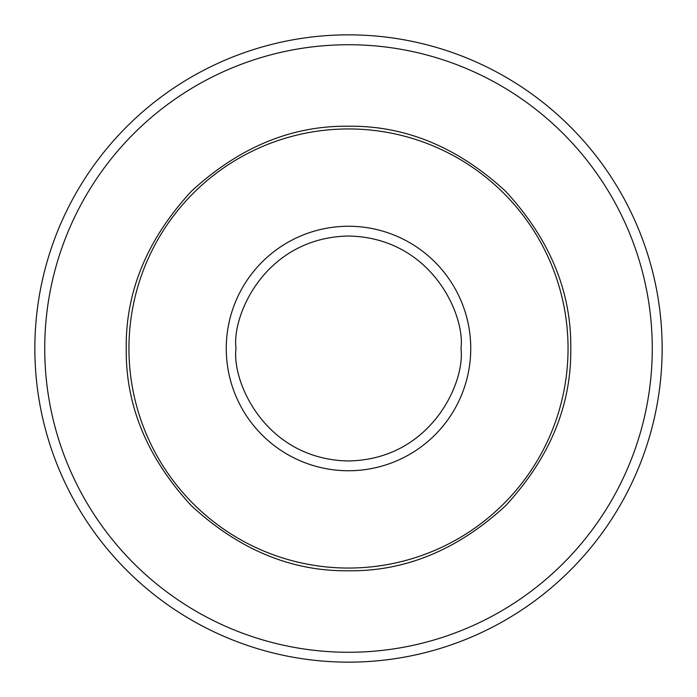 <?xml version="1.0" encoding="UTF-8"?>
<svg xmlns="http://www.w3.org/2000/svg" width="697" height="697" viewBox="0 0 697 697"><rect width="100%" height="100%" fill="white"/><g stroke="black" fill="none" stroke-linecap="round" stroke-linejoin="round"><path stroke-width="1.05" d="M126.227 348.5C125.538 291.538 147.241 239.149 191.326 191.326C239.149 147.241 291.538 125.538 348.5 126.227C405.462 125.538 457.851 147.241 505.673 191.326C549.759 239.149 571.462 291.538 570.773 348.5C571.462 405.462 549.759 457.851 505.673 505.673C457.851 549.759 405.462 571.462 348.5 570.773C291.538 571.462 239.149 549.759 191.326 505.673C147.241 457.851 125.538 405.462 126.227 348.5M652.27 348.5A303.77 303.77 0 0 0 348.5 44.73A303.77 303.77 0 0 0 44.73 348.5A303.77 303.77 0 0 0 348.5 652.27A303.77 303.77 0 0 0 652.27 348.5M662.15 348.5A313.65 313.65 0 0 0 348.5 34.85A313.65 313.65 0 0 0 34.85 348.5A313.65 313.65 0 0 0 348.5 662.15A313.65 313.65 0 0 0 662.15 348.5M568.055 348.5A219.555 219.555 0 0 0 348.5 128.945A219.555 219.555 0 0 0 128.945 348.5A219.555 219.555 0 0 0 348.5 568.055A219.555 219.555 0 0 0 568.055 348.5M460.97 348.5C465.491 381.398 431.748 459.436 348.5 460.97C265.252 459.436 231.509 381.398 236.03 348.5C231.509 315.602 265.252 237.564 348.5 236.03C431.748 237.564 465.491 315.602 460.97 348.5M470.745 348.5A122.245 122.245 0 0 1 348.5 470.745A122.245 122.245 0 0 1 226.255 348.5A122.245 122.245 0 0 1 348.5 226.255A122.245 122.245 0 0 1 470.745 348.5"/></g></svg>

